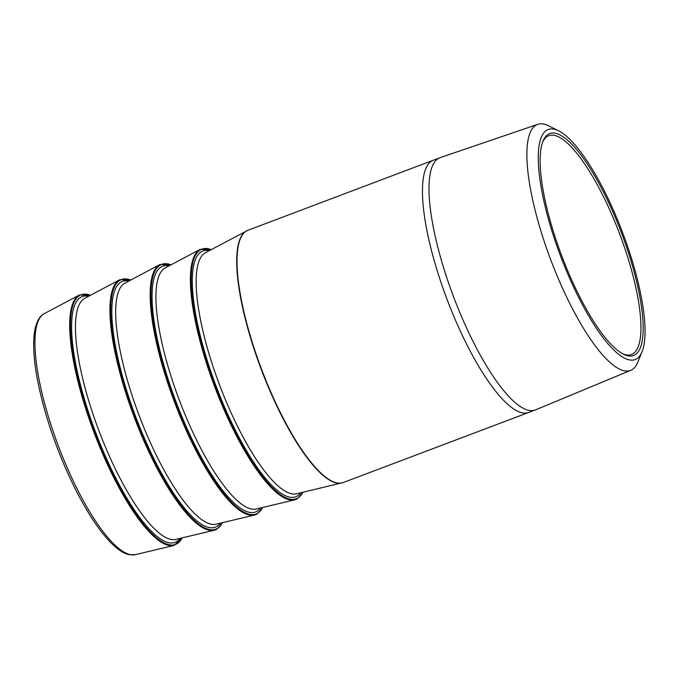 <?xml version="1.0" encoding="UTF-8"?>
<svg xmlns="http://www.w3.org/2000/svg" width="679" height="679" viewBox="0 0 679 679"><rect width="100%" height="100%" fill="white"/><g stroke="black" fill="none" stroke-linecap="round" stroke-linejoin="round"><path stroke-width="1.02" d="M634.721 354.99A118.647 31.998 -110.7 0 1 623.534 354.243A118.647 31.998 -110.7 0 1 561.728 255.839A118.647 31.998 -110.7 0 1 543.013 141.156A118.647 31.998 -110.7 0 1 614.461 215.532A118.647 31.998 -110.7 0 1 634.721 354.99M547.019 130.045A122.967 33.161 -110.7 0 1 558.622 130.826A122.967 33.161 -110.7 0 1 622.677 232.812A122.967 33.161 -110.7 0 1 642.071 351.671A122.967 33.161 -110.7 0 1 568.017 274.579A122.967 33.161 -110.7 0 1 547.019 130.045M642.071 351.671L637.878 362.009A131.497 35.461 -110.7 0 1 630.74 370.327A131.497 35.461 -110.7 0 1 551.917 262.892A131.497 35.461 -110.7 0 1 536.24 125.004A131.497 35.461 -110.7 0 1 537.785 124.325A131.497 35.461 -110.7 0 1 548.649 125.836L558.622 130.826M630.74 370.327L535.502 409.887A134.841 36.369 -110.7 0 1 535.205 410.006A134.841 36.369 -110.7 0 1 454.463 299.167A134.841 36.369 -110.7 0 1 438.6 158.326A134.841 36.369 -110.7 0 1 439.882 157.732A134.841 36.369 -110.7 0 1 440.187 157.621L537.785 124.325M535.205 410.006L528.669 412.476A134.841 36.369 -110.7 0 1 447.919 301.646A134.841 36.369 -110.7 0 1 432.065 160.796A134.841 36.369 -110.7 0 1 433.346 160.202L439.882 157.732M622.541 353.717A116.966 31.548 69.3 0 0 631.495 354.523A116.966 31.548 69.3 0 0 632.607 354.005A116.966 31.548 69.3 0 0 618.849 231.828A116.966 31.548 69.3 0 0 548.802 135.681A116.966 31.548 69.3 0 0 547.69 136.199A116.966 31.548 69.3 0 0 542.614 142.2M433.126 160.286L247.911 230.274A134.841 36.369 69.3 0 0 246.621 230.868A134.841 36.369 69.3 0 0 262.484 371.71A134.841 36.369 69.3 0 0 343.226 482.54L528.449 412.552M342.479 482.786A134.815 36.36 -110.7 0 1 341.715 483.007A134.815 36.36 -110.7 0 1 261.356 369.656A134.815 36.36 -110.7 0 1 246.324 231.004A134.815 36.36 -110.7 0 1 246.469 230.928A134.815 36.36 -110.7 0 1 247.181 230.58M247.911 230.274L205.482 252.69A128.942 34.773 69.3 0 0 205.347 252.766A128.942 34.773 69.3 0 0 219.716 385.375A128.942 34.773 69.3 0 0 296.579 493.786L343.226 482.54M211.211 249.643A133.449 35.987 69.3 0 0 200.67 249.711A133.449 35.987 69.3 0 0 217.305 391.52A133.449 35.987 69.3 0 0 297.555 498.208A133.449 35.987 69.3 0 0 302.893 492.275M300.789 492.776A131.37 35.427 -110.7 0 1 221.295 399.311A131.37 35.427 -110.7 0 1 201.655 251.561A131.37 35.427 -110.7 0 1 209.302 250.661M199.94 249.473A133.933 36.123 -110.7 0 1 200.076 249.397L165.243 267.891A128.942 34.773 69.3 0 0 165.107 267.967A128.942 34.773 69.3 0 0 179.485 400.576A128.942 34.773 69.3 0 0 256.339 508.987L294.703 499.829A133.933 36.123 -110.7 0 1 214.87 387.217A133.933 36.123 -110.7 0 1 199.94 249.473M297.173 498.87A133.933 36.123 -110.7 0 1 294.703 499.829L297.3 498.819L303.08 492.233M170.981 264.852A133.449 35.987 69.3 0 0 160.439 264.92A133.449 35.987 69.3 0 0 177.066 406.729A133.449 35.987 69.3 0 0 257.324 513.409A133.449 35.987 69.3 0 0 262.654 507.476M260.549 507.977A131.37 35.427 -110.7 0 1 181.055 414.521A131.37 35.427 -110.7 0 1 161.424 266.762A131.37 35.427 -110.7 0 1 169.071 265.862M159.701 264.674A133.933 36.123 -110.7 0 1 159.845 264.598L125.012 283.101A128.942 34.773 69.3 0 0 124.868 283.168A128.942 34.773 69.3 0 0 139.246 415.786A128.942 34.773 69.3 0 0 216.109 524.188L254.472 515.03A133.933 36.123 -110.7 0 1 174.63 402.426A133.933 36.123 -110.7 0 1 159.701 264.674M256.934 514.071A133.933 36.123 -110.7 0 1 254.472 515.03L257.069 514.02L262.841 507.434M130.741 280.054A133.449 35.987 69.3 0 0 120.2 280.121A133.449 35.987 69.3 0 0 136.835 421.931A133.449 35.987 69.3 0 0 217.085 528.61A133.449 35.987 69.3 0 0 222.423 522.677M220.319 523.186A131.37 35.427 -110.7 0 1 140.825 429.722A131.37 35.427 -110.7 0 1 121.185 281.972A131.37 35.427 -110.7 0 1 128.832 281.064M119.462 279.875A133.933 36.123 -110.7 0 1 119.606 279.799L84.773 298.302A128.942 34.773 69.3 0 0 84.637 298.378A128.942 34.773 69.3 0 0 99.015 430.987A128.942 34.773 69.3 0 0 175.869 539.389L214.233 530.231A133.933 36.123 -110.7 0 1 134.4 417.627A133.933 36.123 -110.7 0 1 119.462 279.875M216.703 529.272A133.933 36.123 -110.7 0 1 214.233 530.231L216.83 529.23L222.602 522.635M90.511 295.255A133.449 35.987 69.3 0 0 79.969 295.323A133.449 35.987 69.3 0 0 96.596 437.132A133.449 35.987 69.3 0 0 176.846 543.811A133.449 35.987 69.3 0 0 182.184 537.887M180.079 538.388A131.37 35.427 -110.7 0 1 100.585 444.923A131.37 35.427 -110.7 0 1 80.954 297.173A131.37 35.427 -110.7 0 1 88.601 296.273M79.375 295.009L44.262 313.647A128.9 34.765 69.3 0 0 44.127 313.723A128.9 34.765 69.3 0 0 58.496 446.29A128.9 34.765 69.3 0 0 135.333 554.667L173.994 545.432A133.933 36.123 -110.7 0 1 94.16 432.829A133.933 36.123 -110.7 0 1 79.231 295.085A133.933 36.123 -110.7 0 1 79.375 295.009L90.672 295.17M135.333 554.667L129.231 554.675C122.118 553.402 113.486 546.587 103.344 534.229C92.684 520.92 82.151 503.419 71.745 481.734C56.247 448.878 45.086 416.227 38.262 383.788C33.653 360.982 32.516 343.048 34.85 329.986C37.175 318.782 41.402 315.048 44.084 313.74L44.262 313.647M211.381 249.558L200.076 249.397M171.15 264.759L159.845 264.598M130.911 279.96L119.606 279.799M182.371 537.836L173.994 545.432"/></g></svg>
